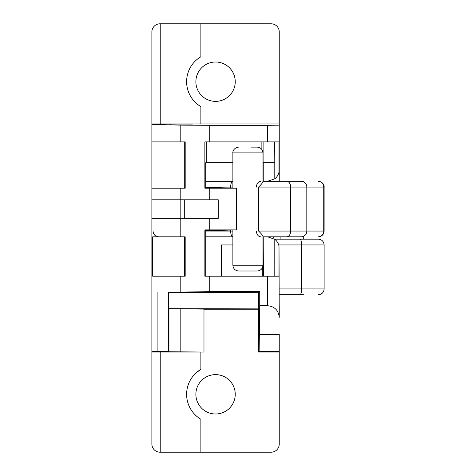 <?xml version="1.0" encoding="UTF-8"?>
<svg xmlns="http://www.w3.org/2000/svg" width="476" height="476" viewBox="0 0 476 476"><rect width="100%" height="100%" fill="white"/><g stroke="black" fill="none" stroke-linecap="round" stroke-linejoin="round"><path stroke-width="0.71" d="M267.661 125.289L209.749 125.289L209.749 141.902L267.661 141.902L267.661 125.289L279.239 125.188L279.239 123.95L200.878 123.95L200.878 106.636A28.947 28.947 0 0 1 200.878 56.745L200.878 23.8L271.136 23.8A8.104 8.104 0 0 1 279.239 31.904L279.239 181.267M168.528 351.33L151.88 351.687L151.88 218.317L209.749 218.317L209.749 229.896L236.512 229.896L205.727 230.741L204.87 229.896L204.87 276.211L209.749 276.211L209.749 291.663L259.729 291.663L258.724 292.675L168.528 292.276L168.528 351.33L168.944 351.746L203.978 352.05L151.88 352.05L151.88 444.096A8.104 8.104 0 0 0 159.984 452.2L160.769 452.2L159.984 452.2M200.878 123.95L160.769 123.95L160.769 23.8L159.984 23.8A8.104 8.104 0 0 0 151.88 31.904L151.88 199.789L180.797 199.789L180.797 188.21L151.88 188.21M279.239 306.312L279.239 317.313C278.502 310.328 274.646 306.473 267.661 305.735L259.729 305.735L259.729 291.663M259.48 334.36L279.239 334.36L279.239 444.096L279.239 352.05L258.397 352.05L259.128 351.318L259.729 305.735M272.706 238L274.61 236.84M192.399 124.034L169.242 124.034M169.242 351.966L192.399 351.966M235.239 81.694A19.683 19.683 0 0 1 215.557 101.376A19.683 19.683 0 0 1 195.874 81.694A19.683 19.683 0 0 1 215.557 62.011A19.683 19.683 0 0 1 235.239 81.694M235.239 394.307A19.683 19.683 0 0 1 215.557 413.989A19.683 19.683 0 0 1 195.874 394.307A19.683 19.683 0 0 1 215.557 374.624A19.683 19.683 0 0 1 235.239 394.307M209.749 141.902L204.87 141.902L204.87 188.21L236.512 188.21L236.512 229.896M209.749 188.21L209.749 199.789L218.252 199.789L218.252 218.317L209.749 218.317M209.749 276.211L279.007 276.211L279.007 246.104A11.579 11.579 0 0 0 274.789 239.297L267.661 236.84L263.775 236.84L279.549 236.84M209.749 291.663L168.528 292.276M180.797 291.8L180.797 276.211L152.671 276.211L152.671 236.84L180.797 236.84L180.797 218.317M151.88 351.687L151.88 444.096M279.007 246.104L279.239 317.313M203.978 351.948L203.978 309.108L180.82 308.906L168.944 308.906L168.944 351.746M168.944 308.906L168.7 292.454M258.724 292.675L258.397 352.05M232.877 162.738L205.715 162.738L205.715 187.365L236.512 188.21M232.877 244.95L221.346 244.95L221.346 276.211M205.727 230.741L205.715 236.84L232.877 236.84A5.789 2.207 -90 0 1 230.67 231.05L230.67 230.051M303.861 236.84L262.984 236.84L263.775 236.84L263.775 276.211M262.984 244.95L263.121 276.211M205.715 181.267L232.877 181.267A5.789 2.207 -90 0 0 230.67 187.056L205.715 187.056M274.682 141.902L274.789 162.738L262.984 162.738M258.724 308.882L168.7 308.662M258.397 309.21L203.978 309.21M279.239 444.096A8.104 8.104 0 0 1 271.136 452.2L200.878 452.2L200.878 419.255A28.947 28.947 0 0 1 200.878 369.364L196.118 372.863M200.878 352.05L200.878 369.364M200.878 23.8L159.984 23.8M160.769 123.95L151.88 123.95M287.516 181.267L263.775 181.267L263.775 162.738M151.88 218.317L151.88 199.789M160.769 352.05L160.769 452.2L200.878 452.2M178.809 123.95L182.838 123.95M151.88 124.313L180.797 125.152L209.749 125.289M279.239 125.188L279.007 172.003L279.007 141.902L267.661 141.902M151.88 141.902L180.797 141.902L180.797 125.152M205.715 187.365L204.87 188.21M184.295 218.317L184.295 199.789M209.749 199.789L180.797 199.789M200.878 56.745L198.653 58.197M198.635 105.178L200.878 106.636M184.295 141.902L184.295 188.21M180.797 188.21L185.188 188.21L185.188 141.902L180.797 141.902M261.871 141.902L261.871 149.494M206.281 141.902L206.281 162.738M184.45 236.84L184.45 276.211M180.797 276.211L185.188 276.211L185.188 236.84L180.797 236.84M262.3 267.928L262.3 276.211M209.749 229.896L204.87 229.896M262.865 236.84C263.222 236.078 261.806 234.15 258.605 231.05L290.681 231.05L290.681 187.056A5.789 4.106 -90 0 0 286.576 181.267L267.661 181.267L274.789 178.815A11.579 11.579 0 0 0 279.007 172.003M303.861 294.733L295.888 294.733M274.61 239.16L318.331 239.16C321.847 239.499 323.781 241.433 324.12 244.95L278.704 244.95M300.874 294.733L279.239 294.733M286.576 181.267L303.861 181.267M251.12 147.108L257.195 147.108C260.711 147.453 262.639 149.381 262.984 152.897L232.877 152.897C232.597 152.469 233.145 147.84 238.666 147.108M244.741 270.999L238.666 270.999C235.15 270.654 233.222 268.726 232.877 265.209L262.984 265.209C262.639 268.726 260.711 270.654 257.195 270.999L244.741 270.999M262.984 181.267L263.775 181.267M267.661 181.267L271.808 181.267M318.331 181.267C323.234 181.719 324.412 185.89 324.12 187.056L258.605 187.056C261.806 183.962 263.222 182.028 262.865 181.267M192.399 351.931L169.242 351.931M192.399 124.069L169.242 124.069M267.661 305.735L267.661 276.211M157.122 351.318L157.122 292.264M279.239 351.318L259.128 351.318M205.715 236.84L205.715 276.211M180.82 218.317L180.82 199.789M180.82 308.906L180.82 351.746M263.103 162.738L263.103 141.902M274.789 162.738L274.789 178.815M274.789 239.297L274.789 276.211M279.239 288.944L324.12 288.944L323.781 290.907C322.77 293.323 320.955 294.602 318.331 294.733M299.886 294.733A5.789 1.779 90 0 0 301.665 288.944L301.665 244.95A5.789 1.779 90 0 0 299.886 239.16M318.016 236.84A5.789 5.718 -90 0 0 323.734 231.05L323.734 187.056A5.789 5.718 -90 0 0 318.016 181.267M301.1 181.267A5.789 5.718 -90 0 1 306.818 187.056L306.818 231.05L324.12 231.05L323.793 232.972C322.793 235.418 320.973 236.709 318.331 236.84M205.715 231.05L232.877 231.05M230.67 188.056L230.67 187.056L232.877 187.056M258.605 187.056L258.605 231.05M286.576 236.84A5.789 4.106 -90 0 0 290.681 231.05L306.818 231.05A5.789 5.718 -90 0 1 301.1 236.84M260.83 236.84A5.789 4.379 90 0 1 256.451 231.05M256.451 187.056A5.789 4.379 90 0 1 260.83 181.267M324.12 288.944L324.12 244.95M232.877 152.897L232.877 188.115M232.877 229.991L232.877 265.209M262.984 152.897L262.984 181.439M262.984 236.667L262.984 265.209M324.12 187.056L324.12 231.05M153.034 231.05L153.331 232.883C154.313 235.382 156.146 236.697 158.823 236.84M303.283 239.16L303.283 236.84M280.126 239.16L280.126 236.84"/></g></svg>
